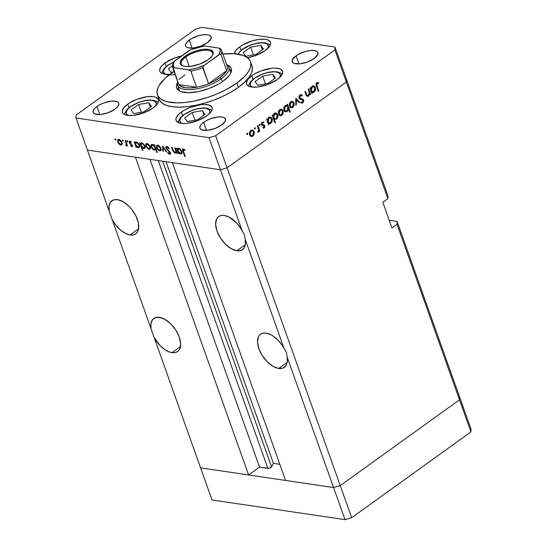 <?xml version="1.0" encoding="UTF-8"?>
<svg xmlns="http://www.w3.org/2000/svg" width="547" height="547" viewBox="0 0 547 547"><rect width="100%" height="100%" fill="white"/><g stroke="black" fill="none" stroke-linecap="round" stroke-linejoin="round"><path stroke-width="0.82" d="M459.576 396.917L459.501 399.823L340.241 485.62L333.595 487.548L200.585 467.863L212.01 499.958L154.11 337.362L159.991 345.465L164.791 349.56L169.679 352.077L171.997 352.644L180.455 346.566L171.997 352.644L174.52 352.699L176.708 352.07L178.466 350.784L179.737 348.89L180.633 343.598L179.259 336.993L175.826 330.087L170.849 323.927L165.091 319.448L159.43 317.335A20.376 11.118 54.3 0 1 177.344 332.679A20.376 11.118 54.3 0 1 177.611 351.53A20.376 11.118 54.3 0 1 171.997 352.644A20.376 11.118 54.3 0 1 154.11 337.362L112.203 219.662L115.889 225.255L120.436 229.986L125.345 233.337L130.09 234.95L138.541 228.865L130.09 234.95L132.613 234.998L134.794 234.369L136.559 233.09L137.83 231.196L138.562 228.769L138.316 222.704L135.868 215.819L131.574 209.152L128.942 206.226L123.178 201.754L117.516 199.641A20.376 11.118 54.3 0 1 135.437 214.985A20.376 11.118 54.3 0 1 135.704 233.836A20.376 11.118 54.3 0 1 130.09 234.95A20.376 11.118 54.3 0 1 112.203 219.662L87.424 150.083L220.441 169.768L242.15 230.725L244.516 234.8L245.22 239.354A20.376 11.118 54.3 0 1 242.444 249.63A20.376 11.118 54.3 0 1 236.83 250.752L245.288 244.666L236.83 250.752L240.892 250.444L243.832 248.249L245.329 244.413L245.22 239.354L284.057 348.425L286.423 352.494L287.127 357.047A20.376 11.118 54.3 0 1 284.351 367.331A20.376 11.118 54.3 0 1 278.744 368.446L287.196 362.36L278.744 368.446L282.806 368.138L285.739 365.95L287.237 362.114L287.127 357.047L333.595 487.548L200.585 467.863L87.424 150.083L220.441 169.768L172.408 162.664L220.441 169.768L227.087 167.84L220.441 169.768L209.009 137.673L75.999 117.981L87.424 150.083L75.999 117.981L209.009 137.673L215.655 135.738L340.241 485.62L333.595 487.548L345.027 519.65L212.01 499.958L345.027 519.65L333.595 487.548L285.561 480.444L172.408 162.664L285.561 480.444L333.595 487.548L287.127 357.047L286.423 352.494L282.348 345.554L278.177 340.323L273.384 336.22L270.915 334.743L266.17 333.137A20.376 11.118 54.3 0 1 284.057 348.425L245.22 239.354L244.516 234.8L240.441 227.86L236.263 222.622L229.002 217.05L224.256 215.443A20.376 11.118 54.3 0 1 242.15 230.725L220.441 169.768L227.087 167.84L346.34 82.043L227.087 167.84L346.34 82.043L387.871 198.67L382.832 202.294L391.973 227.969L397.013 224.345L397.088 221.446L389.238 220.284L397.088 221.446L459.576 396.917L459.501 399.823L340.241 485.62L351.673 517.722L345.027 519.65L351.673 517.722L340.241 485.62L333.595 487.548L340.241 485.62L227.087 167.84L346.34 82.043L346.415 79.137L346.34 82.043L334.914 49.941L215.655 135.738L334.914 49.941L334.99 47.042L387.946 195.764L334.99 47.042L201.973 27.35L334.99 47.042L334.914 49.941L346.34 82.043L346.415 79.137L346.34 82.043L387.871 198.67L387.946 195.764L387.871 198.67L382.832 202.294L391.973 227.969L397.013 224.345L470.933 431.918L351.673 517.722L470.933 431.918L397.013 224.345L397.088 221.446L471.001 429.019L470.933 431.918L471.001 429.019L459.576 396.917L459.501 399.823L340.241 485.62L459.501 399.823L459.576 396.917M266.17 333.137L263.647 333.082L261.459 333.711L259.702 334.996L258.43 336.89L257.534 342.183L258.909 348.788L262.341 355.694L267.319 361.854L273.076 366.333L278.744 368.446A20.376 11.118 54.3 0 1 260.823 353.102A20.376 11.118 54.3 0 1 260.557 334.251A20.376 11.118 54.3 0 1 266.17 333.137M224.256 215.443L221.733 215.388L219.552 216.017L217.788 217.303L216.523 219.19L215.621 224.489L216.995 231.087L220.434 238L225.412 244.16L231.169 248.639L236.83 250.752A20.376 11.118 54.3 0 1 218.916 235.408A20.376 11.118 54.3 0 1 218.65 216.557A20.376 11.118 54.3 0 1 224.256 215.443M279.811 464.294L273.432 463.343L271.305 467.145L268.83 468.314L259.531 467.117L248.618 474.974L200.585 467.863L248.618 474.974L135.458 157.194L248.618 474.974L259.531 467.117L149.94 159.334L259.531 467.117L267.852 468.348A2.304 0.903 -19.6 0 0 271.531 466.851L162.705 161.221L271.531 466.851L273.432 463.343L166.028 161.714L273.432 463.343L279.811 464.294M117.516 199.641L113.455 199.949L110.515 202.137L109.024 205.973L109.133 211.039A20.376 11.118 54.3 0 1 111.903 200.756A20.376 11.118 54.3 0 1 117.516 199.641M159.43 317.335L155.369 317.643L152.428 319.831L150.931 323.667L151.04 328.733A20.376 11.118 54.3 0 1 153.816 318.45A20.376 11.118 54.3 0 1 159.43 317.335M158.261 160.565L267.852 468.348L158.261 160.565M231.518 70.83A29.018 11.384 -19.6 0 0 229.74 69.626M227.347 64.956A29.018 11.384 160.4 0 1 231.306 68.498A29.018 11.384 160.4 0 1 223.265 81.086L219.039 83.8L209.05 88.498L198.281 91.623L188.373 92.716L180.845 91.602L178.349 90.255L176.838 88.45L176.366 86.255L177.467 82.72A29.018 11.384 160.4 0 0 176.633 87.964A29.018 11.384 160.4 0 0 195.053 92.19A29.018 11.384 160.4 0 0 223.265 81.086L229.35 75.438L230.978 72.717L231.566 70.207L231.101 68.013L229.583 66.208L227.087 64.861M157.44 94.802L158.965 99.082A49.394 19.377 -19.6 0 0 190.315 106.275A49.394 19.377 -19.6 0 0 238.335 87.37L236.81 83.089A49.394 19.377 160.4 0 1 188.79 101.995A49.394 19.377 160.4 0 1 157.44 94.802A49.394 19.377 160.4 0 1 171.122 73.366A49.394 19.377 160.4 0 1 174.008 71.39M181.358 112.087A19.138 7.508 160.4 0 1 199.963 104.764A19.138 7.508 160.4 0 1 212.113 107.547A19.138 7.508 160.4 0 1 206.814 115.855L197.433 120.743L186.93 123.342L183.799 123.526L178.835 122.788L176.189 120.709L175.881 119.26L176.271 117.605L179.06 113.947L184.141 110.296L190.732 107.198L201.241 104.6L204.366 104.415L209.337 105.154L211.976 107.233L212.291 108.682L211.901 110.337L210.821 112.128L206.814 115.855A19.138 7.508 160.4 0 1 188.202 123.178A19.138 7.508 160.4 0 1 176.052 120.388A19.138 7.508 160.4 0 1 181.358 112.087L182.582 115.513L181.358 112.087M127.745 104.149A19.138 7.508 160.4 0 1 146.357 96.826A19.138 7.508 160.4 0 1 158.507 99.616A19.138 7.508 160.4 0 1 153.201 107.916L143.827 112.805L133.318 115.41L127.458 115.403L125.222 114.856L123.574 113.967L122.583 112.778L122.268 111.328L123.731 107.882L127.745 104.149L130.528 102.357L137.126 99.267L147.628 96.662L153.488 96.669L155.724 97.216L158.37 99.294L158.678 100.744L158.288 102.398L157.215 104.19L153.201 107.916A19.138 7.508 160.4 0 1 134.596 115.246A19.138 7.508 160.4 0 1 122.446 112.456A19.138 7.508 160.4 0 1 127.745 104.149L128.969 107.581L127.745 104.149M165.091 62.932A19.138 7.508 160.4 0 1 181.577 55.979L174.466 58.044L165.091 62.932L166.315 66.358L165.091 62.932L161.078 66.659L159.615 70.105L159.922 71.554L160.921 72.744L164.797 74.18L169.912 74.262A19.138 7.508 160.4 0 1 159.786 71.233A19.138 7.508 160.4 0 1 165.091 62.932M234.335 53.715A19.138 7.508 160.4 0 1 239.798 46.789A19.138 7.508 160.4 0 1 258.403 39.466A19.138 7.508 160.4 0 1 270.553 42.256A19.138 7.508 160.4 0 1 265.247 50.556L255.873 55.445L247.545 57.743A19.138 7.508 160.4 0 0 265.247 50.556L269.261 46.83L270.334 45.039L270.724 43.384L270.416 41.934L267.77 39.856L265.541 39.309L259.681 39.302L252.728 40.717L242.581 44.998L239.798 46.789L241.015 50.221L239.798 46.789L235.784 50.515L234.321 53.962M251.791 75.766A19.138 7.508 160.4 0 1 270.403 68.443A19.138 7.508 160.4 0 1 282.553 71.226A19.138 7.508 160.4 0 1 277.247 79.534L267.873 84.416L257.363 87.021L251.504 87.014L249.268 86.467L247.62 85.578L246.629 84.388L246.314 82.939L247.777 79.493L251.791 75.766L254.581 73.975L261.172 70.878L271.674 68.272L274.806 68.095L279.77 68.833L282.416 70.912L282.724 72.361L281.261 75.807L277.247 79.534A19.138 7.508 160.4 0 1 258.642 86.857A19.138 7.508 160.4 0 1 246.492 84.067A19.138 7.508 160.4 0 1 251.791 75.766L253.015 79.192L251.791 75.766M189.283 40.04A13.579 5.326 160.4 0 1 202.486 34.844A13.579 5.326 160.4 0 1 211.108 36.82A13.579 5.326 160.4 0 1 207.347 42.714L200.687 46.18L193.235 48.033L187.491 47.637L186.322 47.008L185.392 45.134L186.431 42.687L191.259 38.769L198.458 35.733L203.388 34.728L207.552 34.734L209.139 35.124L211.012 36.594L210.957 38.796L207.347 42.714A13.579 5.326 160.4 0 1 194.137 47.917A13.579 5.326 160.4 0 1 185.515 45.934A13.579 5.326 160.4 0 1 189.283 40.04L192.161 48.122L189.283 40.04M203.641 122.309A13.579 5.326 160.4 0 1 216.844 117.106A13.579 5.326 160.4 0 1 225.467 119.089A13.579 5.326 160.4 0 1 221.706 124.983L215.046 128.449L207.593 130.295L201.85 129.899L199.97 128.429L199.751 127.396L200.79 124.948L202.007 123.629L205.617 121.037L210.294 118.836L217.747 116.99L221.911 116.996L223.497 117.386L225.371 118.856L225.316 121.065L221.706 124.983A13.579 5.326 160.4 0 1 208.496 130.179A13.579 5.326 160.4 0 1 199.874 128.196A13.579 5.326 160.4 0 1 203.641 122.309L206.52 130.384L203.641 122.309M96.901 106.508A13.579 5.326 160.4 0 1 110.104 101.304A13.579 5.326 160.4 0 1 118.726 103.287A13.579 5.326 160.4 0 1 114.959 109.181L108.306 112.648L100.853 114.494L95.11 114.104L93.229 112.627L93.011 111.595L94.05 109.154L95.267 107.827L98.877 105.236L103.554 103.041L111.007 101.188L115.171 101.195L117.92 102.214L118.631 103.062L118.849 104.087L117.81 106.535L114.959 109.181A13.579 5.326 160.4 0 1 101.756 114.378A13.579 5.326 160.4 0 1 93.134 112.402A13.579 5.326 160.4 0 1 96.901 106.508L99.773 114.59L96.901 106.508M296.023 55.842A13.579 5.326 160.4 0 1 309.226 50.645A13.579 5.326 160.4 0 1 317.848 52.621A13.579 5.326 160.4 0 1 314.087 58.515L307.435 61.982L299.975 63.828L294.231 63.438L293.062 62.809L292.132 60.936L293.171 58.488L297.999 54.57L305.199 51.534L310.135 50.529L314.293 50.529L317.048 51.548L317.752 52.396L317.698 54.597L314.087 58.515A13.579 5.326 160.4 0 1 300.877 63.712A13.579 5.326 160.4 0 1 292.255 61.736A13.579 5.326 160.4 0 1 296.023 55.842L298.901 63.924L296.023 55.842M308.166 89.346L308.693 88.97L310.641 94.44L310.115 94.822L309.759 93.831L308.966 95.684L307.571 96.409L306.313 95.417L304.925 91.677L305.452 91.301L307.011 95.267L308.364 95.356L309.335 93.209L308.166 89.346L309.308 92.853L308.364 95.356L307.564 95.616L306.874 95.075L305.452 91.301L304.925 91.677L305.917 94.474L307.448 96.395L308.515 96.094L309.759 93.831L310.115 94.822L310.641 94.44L308.693 88.97L308.166 89.346M299.093 98.18L299.093 96.361L299.893 95.062L301.301 94.638L302.423 95.294L302.06 96.033L300.324 95.711L299.551 97.462L300.098 98.392L303.435 99.629L303.756 101.229L302.956 102.733L302.047 103.137L300.802 102.699L301.117 101.899L302.224 102.214L302.901 101.749L303.004 100.21L300.057 99.253L299.093 98.18L303.127 100.463L302.607 102.029L301.117 101.899L300.802 102.699L301.78 103.13L302.819 102.843L303.647 100.053L302.908 99.151L299.9 98.576L301.582 98.822L299.626 97.81L300.324 95.711L302.06 96.033L302.423 95.294L301.212 94.624L300.05 94.939L299.093 98.18M295.804 98.241L299.79 102.248L299.216 102.658L296.371 99.704L296.365 104.709L295.79 105.12L295.804 98.241L295.79 105.12L296.365 104.709L296.371 99.704L299.216 102.658L299.79 102.248L295.804 98.241M291.305 107.027L293.13 106.111L293.575 103.786L292.419 102.166L290.163 102.296L290.997 102.419L290.013 103.903L290.06 105.783L289.397 105.687L290.06 105.783L290.997 102.419L292.153 102.098L293.459 103.342L292.536 106.74L291.428 107.048L290.06 105.783L291.134 107.171L292.775 107.417L294.088 105.332L293.985 102.966L293.219 102.857L293.985 102.966L294.211 104.115L293.883 105.968L293.001 107.239L291.797 107.841L290.416 107.451L289.315 104.962L290.142 102.323L291.209 101.482L292.624 101.427L293.985 102.966L292.228 101.318L290.758 101.749C289.452 102.87 289.048 104.347 289.541 106.166L291.305 107.834M280.385 114.891L281.842 115.28L283.161 113.195L283.059 110.829L282.293 110.72L283.059 110.829L283.278 111.978L282.956 113.831L282.067 115.102L280.871 115.697L279.483 115.314L278.389 112.826L279.216 110.186L280.276 109.345L281.691 109.291L283.059 110.829L281.295 109.181L279.825 109.612C278.526 110.733 278.115 112.21 278.608 114.029L280.379 115.697M268.755 123.307L269.11 124.319L268.584 124.695L266.635 119.225L267.162 118.843L267.504 119.793L268.406 117.906L269.815 117.079L271.585 117.742L272.317 120.579L270.888 123.164L269.808 123.601L268.755 123.307L270.888 123.164C272.194 122.029 272.611 120.552 272.139 118.726L270.362 117.072L268.885 117.489L267.504 119.793L267.162 118.843L266.635 119.225L268.584 124.695L269.11 124.319L268.413 124.217L269.11 124.319L268.755 123.307L268.051 123.205L268.755 123.307M247.046 133.201L247.805 133.735L247.073 134.514L246.875 133.379L246.772 134.179L247.49 134.446L247.757 133.475L246.895 133.345L247.757 133.475M251.435 135.711L253.261 134.794L253.651 132.244L252.55 130.849L250.294 130.986L251.128 131.109L250.136 132.586L250.191 134.466L249.528 134.371L250.191 134.466L251.128 131.109L252.283 130.781L253.582 132.025L252.666 135.43L251.558 135.731L250.191 134.466L251.258 135.861L252.899 136.1L254.218 134.015L254.116 131.656L253.35 131.54L254.116 131.656L254.341 132.805L254.013 134.658L253.124 135.923L251.928 136.524L250.547 136.135L249.446 133.646L250.273 131.006L251.333 130.165L252.748 130.111L254.116 131.656L252.352 130.001L250.882 130.439C249.582 131.56 249.172 133.03 249.664 134.849L251.435 136.518M254.656 127.725L255.415 128.258L254.69 129.037L254.485 127.902L254.389 128.702L255.1 128.969L255.367 127.998L254.512 127.868L255.367 127.998M257.363 125.892L257.89 125.516L259.839 130.986L259.312 131.369L259.025 130.562L258.601 131.916L257.91 132.36L258.622 129.919L257.363 125.892L258.594 129.68L257.774 132.36L258.3 132.217L259.025 130.562L259.312 131.369L259.839 130.986L257.89 125.516L257.363 125.892M259.401 124.306L260.167 124.846L259.435 125.625L259.23 124.49L259.134 125.284L259.846 125.557L260.119 124.579L259.257 124.449L260.119 124.579M263.777 122.09L262.286 122.234L261.589 124.723L262.088 125.427L264.276 126.152L263.975 127.287L263.032 127.246L262.84 127.971L264.215 127.964L264.789 125.742L263.148 125.502L262.649 124.798L264.898 126.186L264.427 127.779L263.004 128.046L263.032 127.246L264.174 127.075L264.276 126.152L262.088 125.427L261.459 124.046L262.163 122.33L263.777 122.09L263.606 122.849L262.293 123.15L262.075 124.224L262.485 124.757L264.18 124.976L264.789 125.742L264.297 125.044L262.102 124.313L262.546 122.89L263.606 122.849L263.777 122.09L263.346 121.947M274.314 119.246L275.476 122.514L274.95 122.897L272.215 115.212L272.741 114.836L273.076 115.779L273.985 113.892L275.394 113.065L276.344 113.167L277.479 114.179L277.835 116.88L276.331 119.239L274.314 119.246L276.461 119.15C277.773 118.022 278.191 116.538 277.712 114.713L275.941 113.058L274.464 113.475L273.076 115.779L272.741 114.836L272.215 115.212L274.95 122.897L275.476 122.514L274.779 122.412L275.476 122.514L274.314 119.246L273.616 119.143L274.314 119.246M287.346 105.598L286.984 104.586L287.51 104.204L290.252 111.889L289.719 112.265L288.584 109.065L288.091 110.432L286.758 111.677L285.336 111.725L284.344 110.952L283.743 108.969L284.242 106.877L285.739 105.441L287.346 105.598L285.213 105.735C283.907 106.87 283.483 108.354 283.961 110.186L285.732 111.827L287.216 111.417L288.584 109.065L289.719 112.265L290.252 111.889L287.51 104.204L286.984 104.586L287.346 105.598L285.896 105.38L287.346 105.598M312.016 92.183L312.378 93.195L311.845 93.571L309.896 88.101L310.429 87.718L310.764 88.669L311.674 86.782L313.082 85.947L314.026 86.057L315.161 87.069L315.523 89.77L314.149 92.04L313.069 92.477L312.016 92.183L314.149 92.04C315.455 90.905 315.872 89.428 315.4 87.595L313.622 85.947L312.146 86.364L310.764 88.669L310.429 87.718L309.896 88.101L311.845 93.571L312.378 93.195L311.674 93.093L312.378 93.195L312.016 92.183L311.311 92.081L312.016 92.183M318.655 82.645L316.932 82.802C315.94 83.821 315.797 85.024 316.494 86.412L318.292 91.465L318.819 91.089L318.122 90.987L318.819 91.089L317.048 86.105L317.171 83.588L316.33 83.465L317.171 83.588L316.747 85.147L318.819 91.089L318.292 91.465L316.057 84.751L316.316 83.5L317.137 82.672L318.655 82.645L318.552 83.445L317.171 83.588L318.552 83.445L318.655 82.645L318.122 82.515M76.067 115.082L195.327 29.278L76.067 115.082L75.999 117.981L76.067 115.082M174.78 147.806L175.293 147.881L177.242 153.358L176.729 153.283L176.373 152.292L175.963 152.996L174.712 153.01L173.002 151.122L171.608 147.341L172.127 147.416L173.679 151.485L175.013 152.483L175.765 152.203L175.943 151.389L174.78 147.806L175.929 151.245L175.013 152.483L173.549 151.245L172.127 147.416L171.608 147.341L172.606 150.131L175.163 153.139L176.373 152.292L176.729 153.283L177.242 153.358L175.293 147.881L174.78 147.806M169.611 154.322L170.534 153.652L169.611 154.322L170.404 152.784L166.445 148.326L167.703 146.801L167.122 147.218L168.825 148.654L169.173 148.346L166.849 146.452L166.144 146.575L165.926 148.237L166.356 147.922L165.926 148.237L165.816 147.088L166.548 146.439L168.073 147.081L169.173 148.346L168.825 148.654L167.02 147.211L166.466 147.444L166.404 148.189L169.796 151.731L170.507 153.133L170.438 153.987L169.611 154.322L167.628 152.825L167.929 152.435L169.549 153.57L169.898 152.736L165.926 148.237L169.898 152.736L169.399 153.563L167.929 152.435L167.628 152.825L169.611 154.322L170.254 154.199M162.691 146.022L166.63 151.786L166.076 151.704L163.259 147.512L163.286 151.293L162.726 151.211L162.691 146.022L162.726 151.211L163.286 151.293L163.259 147.512L166.076 151.704L166.63 151.786L162.691 146.022M160.934 148.34L160.859 150.534L159.991 150.883L158.821 150.514L156.811 148.23L156.504 145.782L157.345 145.181L158.664 145.516L160.934 148.34C160.196 146.582 159.136 145.536 157.755 145.194L156.832 145.358L156.586 147.697L157.857 149.728L159.772 150.863L161.05 150.193L160.934 148.34M150.254 146.753L150.172 148.955L149.31 149.304L148.134 148.928L146.124 146.651L145.823 144.203L146.664 143.601L147.977 143.936L150.254 146.753C149.509 145.003 148.449 143.957 147.075 143.615L146.145 143.779L145.905 146.111L147.17 148.141L149.092 149.283L150.363 148.613L150.254 146.753M136.278 146.336L136.641 147.348L136.128 147.273L134.179 141.796L134.692 141.871L135.027 142.822L135.909 142.022L137.29 142.364L139.341 144.64L139.635 147.109L138.788 147.711L137.591 147.437L136.278 146.336L138.377 147.697L139.294 147.526L139.574 145.201L136.374 142.035L135.027 142.822L134.692 141.871L134.179 141.796L136.128 147.273L136.641 147.348L136.593 146.111L136.278 146.336M115.096 138.883L115.814 139.998L114.836 139.437L115.096 138.883L114.836 139.437L115.54 140.128L115.793 139.581L115.096 138.883L114.836 139.437L115.403 139.027L114.836 139.437M122.029 142.576L121.954 144.777L121.085 145.126L119.916 144.75L117.906 142.473L117.598 140.025L118.439 139.423L119.752 139.758L122.029 142.576C121.29 140.825 120.231 139.779 118.849 139.437L117.926 139.601L117.68 141.933L118.952 143.964L120.866 145.105L122.145 144.435L122.029 142.576M122.535 139.984L123.253 141.099L122.33 140.661L122.535 139.984L122.282 140.538L122.979 141.235L123.239 140.682L122.535 139.984L122.282 140.538L122.843 140.135L122.282 140.538M126.07 145.871L127.164 144.846L126.774 145.126L127.574 146.008L125.625 140.531L125.113 140.456L125.625 140.531L127.574 146.008L126.774 145.126L126.364 145.851L125.557 145.618L126.371 144.36L125.113 140.456L126.343 144.162L125.557 145.618L126.473 145.789M127.102 140.661L127.82 141.776L126.897 141.338L127.102 140.661L126.849 141.215L127.547 141.905L127.807 141.358L127.102 140.661L126.849 141.215L127.41 140.805L126.849 141.215M129.919 141.078L129.249 142.473L129.694 142.158L129.249 142.473L129.748 143.348L130.111 143.095L129.748 143.348L130.781 144.23L131.205 143.929L130.781 144.23L131.581 144.887L131.943 144.62L131.581 144.887L131.902 145.399L132.271 145.133L131.615 146.056L130.685 145.372L130.501 145.789L130.849 145.543L130.501 145.789L131.854 146.733L132.408 145.454L132.059 146.74L130.501 145.789L130.685 145.372L131.718 146.063L131.902 145.399L129.748 143.348L129.119 141.878L129.803 141.064L131.383 141.994L131.225 142.452L129.933 141.776L129.728 142.432L132.408 145.454L129.755 142.521L130.186 141.755L131.225 142.452L131.383 141.994L129.393 141.167M141.714 147.095L142.883 150.363L142.364 150.288L139.629 142.603L140.483 143.629L141.358 142.829L142.74 143.17L144.791 145.447L145.249 147.075L144.88 148.216L144.039 148.524L142.76 148.066L141.714 147.095L143.827 148.504L144.75 148.333L145.03 146.015L141.823 142.842L140.483 143.629L139.629 142.603L142.364 150.288L142.883 150.363L141.714 147.095L142.015 146.883L141.714 147.095M154.432 145.755L154.069 144.743L154.589 144.818L157.324 152.504L156.804 152.422L155.669 149.222L155.198 149.919L153.898 149.946L152.497 149.003L151.245 147.17L150.917 145.584L151.389 144.586L152.592 144.449L153.933 145.228L152.339 144.394L151.416 144.565L151.136 146.89L154.343 150.056L155.669 149.222L156.804 152.422L157.324 152.504L154.589 144.818L154.069 144.743L154.432 145.755L154.822 145.475L154.432 145.755M178.575 152.592L178.937 153.611L178.425 153.529L176.469 148.059L176.989 148.134L177.324 149.085L178.206 148.285L179.587 148.627L181.638 150.904L181.932 153.365L181.078 153.974L179.888 153.7L178.575 152.592L180.674 153.953L181.59 153.789L181.871 151.464L178.671 148.292L177.324 149.085L176.989 148.134L176.469 148.059L178.425 153.529L178.937 153.611L178.89 152.374L178.575 152.592M183.348 148.893C182.383 148.989 182.247 149.796 182.937 151.321L183.334 151.04L182.937 151.321L184.742 156.38L185.255 156.456L183.484 151.471L183.587 149.659L184.168 149.242L183.218 149.789L183.142 150.391L185.255 156.456L184.742 156.38L182.493 149.563L183.348 148.893L185.036 149.967L184.941 150.493L183.587 149.659L184.941 150.493L185.036 149.967L182.76 148.989M201.973 27.35L195.327 29.278L201.973 27.35M252.017 65.92L252.468 68.86L251.463 73.127L248.694 77.756L244.256 82.563L238.335 87.37L231.149 91.992L222.978 96.251L214.137 99.978L204.961 103.041L195.805 105.304L187.026 106.699L178.951 107.164L171.895 106.679L166.138 105.27L161.885 102.98L159.314 99.903M215.655 135.738L209.009 137.673L220.441 169.768L227.087 167.84L215.655 135.738M307.209 95.561L306.853 95.862L308.515 96.094L306.676 95.971M238.335 87.37A49.394 19.377 -19.6 0 0 252.023 65.941L250.499 61.661A49.394 19.377 160.4 0 1 236.81 83.089L238.335 87.37M222.861 53.996A49.394 19.377 160.4 0 1 250.499 61.661M174.575 71.021L165.201 78.18L159.163 85.339L157.994 87.616L156.989 91.882L157.789 95.622L160.36 98.699L164.613 100.99L167.314 101.804L177.426 102.884L185.501 102.419L194.281 101.031L208.045 97.318L217.097 93.913L225.644 89.899L236.81 83.089L245.152 75.869L248.769 71.124L250.67 66.659L250.772 62.631L250.15 60.833L247.572 57.763L243.326 55.473L234.178 53.702L222.438 54.044M178.486 88.026L178.561 87.855A29.018 11.384 -19.6 0 0 177.946 89.906M294.265 58.173L293.561 57.476M292.645 59.644L292.542 58.823M115.54 140.128L115.793 139.581M121.776 144.941L122.145 144.435M122.234 144.121L120.866 145.105L122.234 144.121M119.314 143.704L118.952 143.964L119.314 143.704M118.09 141.646L117.68 141.933L118.09 141.646M119.164 139.205L119.205 140.176M121.591 143.546L122.316 143.847M120.627 144.435L118.193 142.008L118.378 140.244L119.656 139.704L119.089 140.114L121.509 142.5L121.892 142.227L121.304 144.305L120.627 144.435L121.42 144.203L121.509 142.5L120.142 140.593L118.508 140.169L118.077 141.591L119.061 143.437L120.627 144.435M122.979 141.235L123.239 140.682M127.054 144.538L125.926 145.215M126.801 143.834L126.343 144.162L126.801 143.834M126.159 142.015L125.769 142.295L126.159 142.015M127.547 141.905L127.807 141.358M131.854 146.733L132.524 146.247L131.854 146.733L132.306 146.651M131.902 145.399L131.615 146.056M130.685 141.393L130.186 141.755L130.685 141.393M130.555 141.311L130.186 141.755M136.511 146.993L136.128 147.273L136.511 146.993M136.497 142.384L136.367 142.035L136.497 142.384M136.155 142.015L135.027 142.822L136.155 142.015M139.765 146.692L138.377 147.697L139.765 146.692M138.131 147.02L135.663 144.599L135.847 142.849L137.16 142.295L136.593 142.699L139.061 145.119L139.437 144.846L138.856 146.883L138.131 147.02L138.938 146.808L139.061 145.119L137.653 143.205L136.005 142.76L135.54 144.176L136.422 145.919L138.131 147.02M142.753 150.008L142.364 150.288L142.753 150.008M141.946 143.198L141.823 142.842L141.946 143.198M141.605 142.822L140.483 143.629L141.605 142.822M145.222 147.499L143.827 148.504L145.222 147.499M143.581 147.827L141.112 145.406L141.304 143.656L142.61 143.102L142.049 143.512L144.511 145.926L144.887 145.659L144.305 147.69L143.581 147.827L144.394 147.615L144.511 145.926L143.109 144.011L141.461 143.574L140.989 144.982L141.871 146.726L143.581 147.827M149.994 149.119L150.363 148.613M150.452 148.299L149.092 149.283L150.452 148.299M147.54 147.881L147.17 148.141L147.54 147.881M146.309 145.823L145.905 146.111L146.309 145.823M147.382 143.382L147.423 144.353M149.816 147.724L150.541 148.025M148.852 148.606L146.418 146.186L146.603 144.422L147.881 143.882L147.314 144.292L149.734 146.678L150.11 146.405L149.529 148.483L148.852 148.606L149.646 148.381L149.734 146.678L148.36 144.77L146.733 144.346L146.295 145.769L147.28 147.615L148.852 148.606M157.194 152.148L156.804 152.422L157.194 152.148M156.059 148.941L155.669 149.222L156.059 148.941M155.109 148.517L156.018 148.852L154.343 150.056L156.018 148.852L155.56 148.729M151.546 146.596L151.136 146.89L151.546 146.596M152.599 144.381L152.661 145.133M152.586 145.071L155.047 147.492L155.437 147.211L154.856 149.242L154.117 149.386L151.656 146.965L151.854 145.208L153.146 144.668L151.608 145.509L151.84 147.396L153.413 149.133L154.705 149.324L155.204 148.668L154.869 147.054L152.586 145.071M160.681 150.705L161.05 150.193M161.139 149.878L159.772 150.863L161.139 149.878M158.227 149.461L157.857 149.728L158.227 149.461M156.996 147.403L156.586 147.697L156.996 147.403M158.069 144.962L158.11 145.94M160.497 149.304L161.228 149.611M159.539 150.193L157.105 147.765L157.283 146.001L158.562 145.461L158.001 145.871L160.421 148.258L160.797 147.984L160.209 150.063L159.539 150.193L160.333 149.96L160.421 148.258L159.047 146.357L157.42 145.926L156.982 147.348L157.967 149.201L159.539 150.193M163.601 147.266L163.259 147.512L163.601 147.266M163.28 150.808L162.726 151.211L163.28 150.808M167.491 146.678L166.582 147.328L167.122 147.218M168.025 152.538L167.628 152.825L168.025 152.538M170.479 153.01L169.399 153.563M170.274 152.469L169.898 152.736L170.274 152.469M169.543 151.451L169.18 151.71L169.543 151.451M168.538 150.569L168.141 150.856L168.538 150.569M177.119 153.003L176.729 153.283L177.119 153.003M176.763 152.011L175.163 153.139L176.756 151.991M172.996 149.857L172.606 150.131L172.996 149.857M176.626 151.628L175.013 152.483M176.373 150.924L175.929 151.245L176.373 150.924M175.874 149.509L175.484 149.789L175.874 149.509M176.155 151.676L176.845 151.929M178.807 153.256L178.425 153.529L178.807 153.256M178.794 148.647L178.664 148.292L178.794 148.647M178.452 148.271L177.324 149.085L178.452 148.271M182.062 152.955L180.674 153.953L182.062 152.955M180.428 153.283L177.96 150.863L178.144 149.112L179.457 148.558L178.89 148.962L181.358 151.382L181.734 151.109L181.153 153.146L180.428 153.283L181.235 153.071L181.358 151.382L179.949 149.461L178.301 149.023L177.837 150.439L178.719 152.182L180.428 153.283M184.483 149.475L184.004 149.823L184.483 149.475M184.052 149.167L183.587 149.659M132.887 101.12L132.524 100.778M135.328 100.135L135.601 99.78M126.056 105.448L125.906 105.865M124.99 106.508L125.16 106.091M246.868 134.357L247.49 134.446L246.868 134.357M246.772 134.179L247.49 134.446M254.218 134.015L253.63 133.933L254.218 134.015M250.95 136.374L252.899 136.1L250.629 136.196M251.524 130.09L252.16 130.767M250.287 136.278L251.483 135.683M252.235 130.883L251.538 130.104M254.478 128.88L255.1 128.969L254.478 128.88M254.389 128.702L255.1 128.969M259.141 130.883L259.839 130.986L259.141 130.883M258.615 130.501L259.025 130.562L258.615 130.501M257.794 132.142L258.3 132.217L257.794 132.142M259.23 125.461L259.846 125.557L259.23 125.461M259.134 125.284L259.846 125.557M262.84 127.971L263.387 128.148M264.215 127.964L262.895 127.766L264.215 127.964M263.975 127.287L263.032 127.246M262.088 125.427L263.948 125.762M261.575 122.487L263.606 122.849M261.787 122.774L262.546 122.89L261.787 122.774M261.473 124.224L262.102 124.313L261.473 124.224M261.548 124.6L262.437 124.73L261.548 124.6M264.297 125.044L262.437 124.73M266.799 119.69L267.504 119.793L266.799 119.69M269.534 117.147L270.197 117.844L268.283 118.049L270.273 117.858L271.606 119.096L270.635 122.494L269.473 122.836L267.435 121.468L268.133 121.571L269.103 118.173L267.982 120.149L268.317 121.981L269.548 122.843L271.244 121.865L271.668 119.28L270.191 117.844M271.367 118.61L272.139 118.726L271.367 118.61M269.37 122.822L270.888 123.164L268.556 123.28M268.44 123.307L269.459 122.754M270.259 117.947L269.124 116.935M268.543 117.605L268.905 117.687M267.907 122.603L267.545 122.521M272.379 115.677L273.076 115.779L272.379 115.677M275.114 113.133L275.777 113.831M276.946 114.596L277.712 114.713L276.946 114.596M274.95 118.808L276.461 119.15L274.211 119.232M274.286 119.205L275.032 118.74M275.838 113.94L274.697 112.921M274.122 113.591L274.478 113.673M273.856 118.569L273.124 118.508M276.214 118.487L275.052 118.822L273.015 117.455L273.712 117.557L274.683 114.159L273.862 114.036L275.852 113.844L277.185 115.082L276.214 118.487L277.22 116.99L277.083 114.849L275.394 113.851L273.664 115.649L274.136 118.316L275.127 118.829L276.214 118.487M283.161 113.195L282.573 113.106L283.161 113.195M279.893 115.554L281.842 115.28L279.572 115.369M279.23 115.458L280.426 114.856M281.609 114.603L280.502 114.911L278.471 113.55L279.134 113.646L280.071 110.282L279.237 110.159L281.226 109.961L282.525 111.205L281.609 114.603L282.635 112.86L282.348 110.809L280.775 109.968L279.079 111.766L279.558 114.391L280.584 114.918L281.609 114.603M286.402 105.455L286.621 106.07L286.402 105.455M289.548 111.779L290.252 111.889L289.548 111.779M288.071 108.99L288.584 109.065L288.071 108.99M285.753 111.034L287.216 111.417L284.919 111.513M284.638 111.581L285.821 110.973M284.262 110.809L283.907 110.733M284.905 105.817L285.267 105.899M285.459 106.405L286.628 106.07L287.961 107.328L286.99 110.733L285.821 111.048L283.825 109.708L284.488 109.803L285.459 106.405L284.631 106.282L285.459 106.405L284.461 107.896L284.488 109.803L285.219 110.795L286.272 111.041L287.831 109.694L288.084 107.78L286.908 106.139L285.459 106.405M294.088 105.332L293.507 105.25L294.088 105.332M290.819 107.691L292.775 107.417L290.498 107.513M291.394 101.407L292.036 102.084M290.156 107.595L291.36 106.993M292.105 102.2L291.407 101.414M298.662 102.084L299.79 102.248L298.662 102.084M295.804 99.616L296.371 99.704L295.804 99.616M295.797 104.627L296.365 104.709L295.797 104.627M300.399 94.74L302.423 95.294L300.782 95.048L300.59 95.445L300.248 94.645M299.448 95.581L300.324 95.711L299.448 95.581M298.977 97.715L299.626 97.81L298.977 97.715M299.127 98.248L300.098 98.392L299.127 98.248M299.216 98.439L299.9 98.576M299.941 98.583L302.908 99.151L301.267 98.904L302.006 99.807L301.192 98.863L299.182 98.433M302.703 99.91L303.647 100.053L302.703 99.91M301.609 102.186L301.178 102.597L302.819 102.843L300.898 102.761M301.342 99.595L302.395 99.773M300.665 102.85L301.677 102.084M309.944 94.337L310.641 94.44L309.944 94.337M309.281 93.763L309.759 93.831L309.281 93.763M305.67 93.769L306.368 93.872L305.67 93.769M306.108 94.959L306.874 95.075L306.108 94.959M306.532 96.046L307.325 95.438M310.06 88.566L310.764 88.669L310.06 88.566M312.795 86.023L313.458 86.72L311.544 86.925L313.534 86.734L314.867 87.971L313.903 91.37L312.734 91.711L310.696 90.344L311.393 90.446L312.364 87.048L311.25 89.024L311.578 90.857L312.809 91.718L314.504 90.74L314.928 88.156L313.452 86.72M314.628 87.486L315.4 87.595L314.628 87.486M312.638 91.698L314.149 92.04L311.817 92.149M311.708 92.183L312.72 91.623M313.52 86.823L312.385 85.811M311.811 86.481L312.166 86.556M311.168 91.472L310.812 91.397M317.048 86.105L316.351 86.002L317.048 86.105M316.433 83.158L316.966 82.775L316.904 83.199L318.552 83.445L315.954 83.178M316.467 83.253L317.595 83.417L316.467 83.253M280.228 76.443A15.931 6.249 160.4 0 0 272.283 71.896A15.931 6.249 160.4 0 0 254.69 78.221L251.353 81.325L250.129 84.19L251.217 86.392L252.625 87.137A15.931 6.249 160.4 0 1 254.69 78.221A1.976 1.08 -125.7 0 0 254.136 78.337A1.976 1.08 54.3 0 1 254.69 78.221L262.492 74.153L268.406 72.436L273.842 71.842L276.119 71.992L279.346 73.189L280.433 75.383L279.736 77.483M267.9 83.459L275.462 78.016L272.844 74.351L262.663 76.122L255.1 81.558L257.726 85.229L267.9 83.459L257.726 85.229L255.1 81.558L262.663 76.122L265.425 83.889L262.663 76.122L272.844 74.351L274.416 78.768L272.844 74.351L275.462 78.016L267.9 83.459M175.074 74.385A15.931 6.249 160.4 0 1 163.977 73.024A15.931 6.249 160.4 0 1 167.991 65.387A1.976 1.08 -125.7 0 0 167.43 65.503A1.976 1.08 54.3 0 1 167.991 65.387L173.413 62.303M165.919 74.303L164.517 73.558L163.43 71.356L164.647 68.491L167.991 65.387M172.387 65.859L168.401 68.724L171.02 72.395L173.03 72.047L171.02 72.395L168.401 68.724L172.387 65.859M238.328 54.187L239.354 52.348L242.69 49.244A1.976 1.08 -125.7 0 0 242.136 49.367A1.976 1.08 54.3 0 1 242.69 49.244L250.499 45.182L256.406 43.466L261.842 42.864L265.979 43.473L267.346 44.211L268.433 46.413L267.743 48.512M255.907 54.481L263.463 49.045L260.844 45.374L250.663 47.151L243.107 52.587L245.726 56.252L255.907 54.481L245.726 56.252L243.107 52.587L250.663 47.151L253.432 54.912L250.663 47.151L260.844 45.374L262.416 49.798L260.844 45.374L263.463 49.045L255.907 54.481M242.69 49.244A15.931 6.249 160.4 0 1 260.29 42.919A15.931 6.249 160.4 0 1 268.235 47.473M156.182 104.833A15.931 6.249 160.4 0 0 148.237 100.279A15.931 6.249 160.4 0 0 130.644 106.61L127.307 109.708L126.084 112.579L127.171 114.774L128.579 115.526A15.931 6.249 160.4 0 1 130.644 106.61A1.976 1.08 -125.7 0 0 130.09 106.727A1.976 1.08 54.3 0 1 130.644 106.61L138.446 102.542L144.36 100.826L149.796 100.224L152.073 100.381L155.3 101.571L156.387 103.773L155.69 105.872M143.854 111.841L151.416 106.405L148.798 102.74L138.617 104.511L131.054 109.947L133.68 113.612L143.854 111.841L133.68 113.612L131.054 109.947L138.617 104.511L141.379 112.272L138.617 104.511L148.798 102.74L150.37 107.157L148.798 102.74L151.416 106.405L143.854 111.841M209.795 112.764A15.931 6.249 160.4 0 0 201.85 108.217A15.931 6.249 160.4 0 0 184.257 114.542L180.913 117.646L179.696 120.511L180.783 122.713L182.185 123.465A15.931 6.249 160.4 0 1 184.257 114.542A1.976 1.08 -125.7 0 0 183.696 114.658A1.976 1.08 54.3 0 1 184.257 114.542L192.059 110.473L197.973 108.757L203.409 108.162L205.679 108.313L208.906 109.509L209.993 111.704L209.303 113.803M197.467 119.779L205.022 114.337L202.404 110.672L192.223 112.443L184.667 117.885L187.286 121.55L197.467 119.779L187.286 121.55L184.667 117.885L192.223 112.443L194.992 120.21L192.223 112.443L202.404 110.672L203.976 115.089L202.404 110.672L205.022 114.337L197.467 119.779M212.298 55.746A16.67 6.543 -19.6 0 0 204.92 50.242A16.67 6.543 -19.6 0 0 185.871 56.902L185.153 56.191A17.408 6.831 160.4 0 1 205.378 49.223A17.408 6.831 160.4 0 1 212.544 55.363A17.408 6.831 160.4 0 1 208.304 59.616L199.778 64.061L190.219 66.426L184.886 66.419L182.855 65.92L180.448 64.033L180.168 62.714L180.524 61.209L183.06 57.886L187.683 54.556L196.913 50.666L203.238 49.374L208.571 49.38L210.602 49.88L213.009 51.767L213.289 53.086L211.956 56.225L208.304 59.616A17.408 6.831 160.4 0 1 182.869 65.927A17.408 6.831 160.4 0 1 185.153 56.191L185.871 56.902A16.67 6.543 160.4 0 1 202.082 50.522A16.67 6.543 160.4 0 1 212.66 52.95A16.67 6.543 160.4 0 1 212.298 55.746M189.296 66.515L185.871 56.902L189.296 66.515M226.82 65.462A25.928 10.174 160.4 0 1 226.69 70.672A25.928 10.174 160.4 0 1 220.065 77.571L224.154 74.091L226.69 70.672L208.523 83.746L214.725 80.874L220.065 77.571L221.268 78.768A27.165 10.66 -19.6 0 0 226.567 64.402A27.165 10.66 160.4 0 1 228.796 66.98A27.165 10.66 160.4 0 1 221.268 78.768L222.328 81.742L221.268 78.768A27.165 10.66 160.4 0 1 194.862 89.161A27.165 10.66 160.4 0 1 177.618 85.202A27.165 10.66 160.4 0 1 177.713 81.797A27.165 10.66 -19.6 0 0 191.265 89.558A27.165 10.66 -19.6 0 0 221.268 78.768L220.065 77.571A25.928 10.174 160.4 0 1 208.523 83.746A25.928 10.174 160.4 0 1 196.592 87.212A25.928 10.174 160.4 0 1 178.828 84.58A25.928 10.174 160.4 0 1 178.185 82.782M178.958 79.37L185.105 74.946L178.958 79.37M190.78 70.966L196.592 87.212L178.828 84.58L179.813 85.674L185.187 87.711L190.438 87.93L196.592 87.212L178.828 84.58L173.16 67.999L174.452 67.719L189.775 70.139M190.37 49.893L173.714 61.838M220.879 54.447L226.69 70.672L208.523 83.746L202.855 66.939L204.188 65.36L219.86 54.29M220.92 49.08L219.005 48.088A24.697 9.689 160.4 0 1 218.827 54.823L219.935 54.262L220.974 54.625L226.69 70.672A25.928 10.174 -19.6 0 0 227.251 66.324L221.535 50.276A25.928 10.174 160.4 0 1 220.974 54.625A25.928 10.174 -19.6 0 0 221.542 50.276A25.928 10.174 160.4 0 0 221.111 49.408L219.005 48.088L204.687 45.969L193.084 48.915L189.269 50.447L174.63 60.984L173.242 64.731L173.522 66.337L174.452 67.719L188.77 69.838L196.462 68.163L204.188 65.36L218.827 54.823L220.215 51.076L219.935 49.462L219.005 48.088L204.188 45.934M196.592 87.212A25.928 10.174 -19.6 0 0 208.523 83.746L202.807 67.698A25.928 10.174 160.4 0 1 190.876 71.165L196.592 87.212M173.44 62.255L172.681 67.671L178.397 83.718A25.928 10.174 -19.6 0 0 178.828 84.58L173.112 68.532A25.928 10.174 160.4 0 1 172.681 67.671A25.928 10.174 160.4 0 1 173.249 63.322M189.809 50.112L189.269 50.447A24.697 9.689 160.4 0 1 204.687 45.969M172.681 67.664A25.928 10.174 -19.6 0 0 173.112 68.532L173.508 67.76L174.452 67.719A24.697 9.689 160.4 0 1 174.63 60.984L173.659 61.92M202.807 67.698L203.217 66.29L204.188 65.36A24.697 9.689 160.4 0 1 188.77 69.838L190.876 71.165A25.928 10.174 -19.6 0 0 202.807 67.698M183.3 66.071A16.67 6.543 160.4 0 1 181.255 64.136A16.67 6.543 160.4 0 1 185.871 56.902A16.67 6.543 -19.6 0 0 183.3 66.071M118.378 140.244L119.328 139.56M121.304 144.305L122.255 143.622M131.827 146.022L132.449 145.577M135.847 142.849L136.825 142.152M138.856 146.883L139.8 146.206M141.304 143.656L142.282 142.958M144.305 147.69L145.249 147.013M146.603 144.422L147.553 143.738M149.529 148.483L150.48 147.799M154.869 149.235L155.895 148.49M151.854 145.208L152.818 144.517M157.283 146.001L158.24 145.317M160.209 150.063L161.167 149.379M178.144 149.112L179.122 148.408M181.153 153.146L182.096 152.463M251.558 135.731L249.917 135.492M252.283 130.781L250.642 130.542M263.469 127.396L263.011 127.328M263.64 125.66L261.999 125.42M262.71 124.812L261.069 124.566M269.473 122.836L267.832 122.59M270.273 117.858L268.632 117.612M275.052 118.822L273.411 118.576M275.852 113.844L274.211 113.605M280.502 114.911L278.861 114.665M281.226 109.961L279.585 109.721M286.628 106.07L284.987 105.824M285.821 111.048L284.18 110.802M291.428 107.048L289.787 106.809M292.153 102.098L290.512 101.858M301.082 95.52L299.441 95.274M301.896 102.227L301.035 102.098M301.862 99.67L301.158 99.568M307.564 95.616L305.923 95.369M312.734 91.711L311.093 91.465M313.534 86.734L311.893 86.488M282.17 74.371L281.179 73.353L277.828 71.896L273.589 71.589L269.035 72.129L263.018 73.797L254.143 78.33L250.581 81.592L248.892 84.847L248.776 86.262M173.556 62.064L167.444 65.496L163.874 68.758L162.192 72.013L162.069 73.428M270.17 45.401L269.186 44.375L265.828 42.926L261.596 42.618L257.035 43.158L251.018 44.82L246.212 46.898L242.15 49.353L237.596 54.071M158.124 102.761L157.133 101.735L153.782 100.286L149.543 99.978L144.989 100.518L138.972 102.18L130.097 106.713L126.535 109.981L124.846 113.229L124.73 114.651M211.73 110.692L210.745 109.674L207.395 108.217L203.156 107.909L198.595 108.45L192.578 110.118L183.71 114.651L180.141 117.913L178.459 121.167L178.336 122.583M179.717 91.117L177.618 85.202M230.902 72.888L228.796 66.98M220.988 49.168L221.535 50.276M190.035 50.009L203.956 45.955"/></g></svg>
